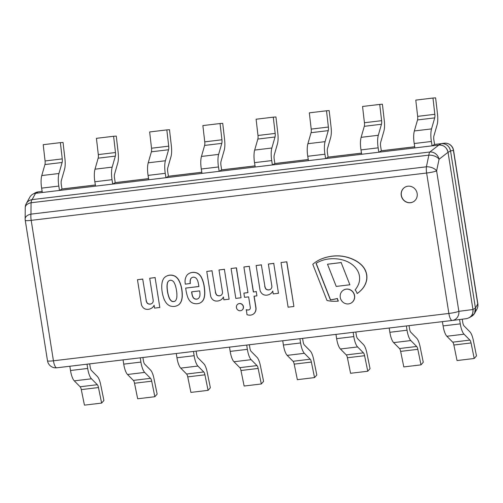 <?xml version="1.0" encoding="UTF-8"?>
<svg xmlns="http://www.w3.org/2000/svg" width="503" height="503" viewBox="0 0 503 503"><rect width="100%" height="100%" fill="white"/><g stroke="black" fill="none" stroke-linecap="round" stroke-linejoin="round"><path stroke-width="0.75" d="M417.521 119.94L434.705 117.884L431.536 128.9A13.279 3.999 83.2 0 0 431.385 141.475L432.077 145.845L414.893 147.907L414.202 143.531A13.279 3.999 83.2 0 1 414.353 130.956L417.521 119.94A4.426 1.333 83.2 0 0 417.653 116.363L415.78 100.103L432.964 98.041L435.623 97.852L437.497 114.112A13.279 3.999 -96.8 0 1 437.101 124.851L433.932 135.873A4.426 1.333 83.2 0 0 433.882 140.06L434.573 144.436L441.338 143.625C446.218 143.537 449.28 145.945 450.537 150.862L453.423 150.466A8.413 1.006 -9 0 0 453.536 150.265A8.413 8.413 0 0 0 444.231 143.229A8.413 2.534 83.2 0 0 444.224 143.229A8.413 8.268 82.2 0 1 453.423 150.466L477.737 303.963A8.413 8.023 28.8 0 1 476.913 309.125A8.413 8.413 0 0 0 477.85 303.755A8.413 1.006 171 0 1 477.737 303.963L475.448 308.125L474.562 313.394L471.141 316.601M34.694 193.146L38.046 191.901L42.139 191.41L38.102 191.894A8.413 7.96 -119.5 0 0 35.26 192.825L32.77 194.24A8.413 7.96 60.5 0 1 35.606 193.309L38.102 191.894M450.537 150.862L475.448 308.125M61.988 189.034L95.363 185.041L61.988 189.034L61.297 184.664A4.426 1.333 83.2 0 1 61.347 180.47L64.516 169.454A13.279 3.999 -96.8 0 0 64.918 158.715L63.045 142.45L60.379 142.645L62.253 158.904A4.426 1.333 83.2 0 1 62.12 162.488L58.952 173.504A13.279 3.999 83.2 0 0 58.801 186.079L59.499 190.448L61.988 189.034M115.218 182.664L148.592 178.666L115.218 182.664L114.527 178.288A4.426 1.333 83.2 0 1 114.577 174.101L117.74 163.085A13.279 3.999 -96.8 0 0 118.142 152.34L116.268 136.08L113.603 136.275L115.483 152.535A4.426 1.333 83.2 0 1 115.35 156.112L112.182 167.128A13.279 3.999 83.2 0 0 112.031 179.703L112.722 184.079L115.218 182.664M168.442 176.289L201.816 172.296L168.442 176.289L167.751 171.919A4.426 1.333 83.2 0 1 167.801 167.725L170.97 156.71A13.279 3.999 -96.8 0 0 171.372 145.971L169.492 129.711L166.833 129.9L168.706 146.159A4.426 1.333 83.2 0 1 168.574 149.743L165.405 160.759A13.279 3.999 83.2 0 0 165.254 173.334L165.946 177.704L168.442 176.289M221.672 169.92L255.046 165.927L221.672 169.92L220.974 165.55A4.426 1.333 83.2 0 1 221.024 161.356L224.193 150.34A13.279 3.999 -96.8 0 0 224.596 139.601L222.722 123.336L220.056 123.531L221.936 139.79A4.426 1.333 83.2 0 1 221.798 143.368L218.629 154.39A13.279 3.999 83.2 0 0 218.484 166.965L219.176 171.334L221.672 169.92M274.896 163.55L308.27 159.552L274.896 163.55L274.204 159.174A4.426 1.333 83.2 0 1 274.254 154.987L277.423 143.971A13.279 3.999 -96.8 0 0 277.819 133.226L275.946 116.966L273.286 117.161L275.16 133.421A4.426 1.333 83.2 0 1 275.028 136.998L271.859 148.014A13.279 3.999 83.2 0 0 271.708 160.589L272.4 164.965L274.896 163.55M328.119 157.175L361.494 153.182L328.119 157.175L327.428 152.805A4.426 1.333 83.2 0 1 327.478 148.611L330.647 137.596A13.279 3.999 -96.8 0 0 331.049 126.857L329.169 110.597L326.51 110.786L328.384 127.045A4.426 1.333 83.2 0 1 328.252 130.629L325.083 141.645A13.279 3.999 83.2 0 0 324.932 154.22L325.623 158.59L328.119 157.175M381.349 150.806L414.724 146.813L381.349 150.806L380.652 146.436A4.426 1.333 83.2 0 1 380.702 142.242L383.871 131.226A13.279 3.999 -96.8 0 0 384.273 120.481L382.399 104.222L379.734 104.417L381.614 120.676A4.426 1.333 83.2 0 1 381.475 124.254L378.313 135.276A13.279 3.999 83.2 0 0 378.162 147.844L378.853 152.22L381.349 150.806M452.235 320.468L56.814 367.8A8.413 2.534 -96.8 0 1 56.801 367.806A8.413 2.534 -96.8 0 1 53.431 360.796A8.413 1.006 171 0 1 47.496 360.77A8.413 8.413 0 0 0 56.801 367.806L452.241 320.468A8.413 2.534 83.2 0 0 452.254 320.468A8.413 7.652 -97.3 0 0 452.31 320.461L452.31 320.461A8.413 7.652 -97.3 0 0 458.862 311.332A8.413 1.006 171 0 1 448.871 313.457A8.413 2.534 83.2 0 0 452.241 320.468A8.413 8.413 0 0 0 452.31 320.461L466.4 318.663M30.96 214.133A8.413 5.118 -179.5 0 0 25.15 218.937A8.413 8.413 0 0 0 25.251 220.327A8.413 1.006 -9 0 0 31.192 220.358A8.413 2.534 -96.8 0 1 30.96 214.133L31.067 202.759A8.413 2.534 -96.8 0 1 32.079 199.622A8.413 8.023 -151.2 0 0 26.294 203.583A8.413 8.413 0 0 0 25.251 207.563A8.413 5.118 0.5 0 1 31.067 202.759L428.852 155.144A8.413 4.678 11.9 0 1 439.069 159.244A8.413 7.413 -127.8 0 0 429.864 152A8.413 2.534 83.2 0 0 428.852 155.144L426.399 166.795A8.413 2.534 83.2 0 0 426.632 173.019A8.413 1.006 -9 0 0 436.617 170.894A8.413 4.678 -168.1 0 0 426.399 166.795L30.96 214.133M452.367 320.449L466.344 318.669C471.066 317.607 473.273 314.564 472.952 309.534L448.041 152.277C446.79 147.36 443.721 144.946 438.842 145.04L35.55 193.315C33.016 193.68 31.111 194.963 29.822 197.176M401.237 195.416A8.413 7.96 -119.5 0 0 413.347 201.778A8.413 7.96 -119.5 0 0 417.163 193.51A8.413 7.96 -119.5 0 0 405.053 187.147A8.413 7.96 -119.5 0 0 401.237 195.416M405.116 187.11A8.413 7.96 -119.5 0 0 401.363 195.346A8.413 7.96 -119.5 0 0 413.409 201.747M434.705 117.884A4.426 1.333 83.2 0 0 434.837 114.307L432.964 98.041M432.077 145.845L434.573 144.436L441.276 143.632L438.786 145.046A8.413 7.96 60.5 0 1 448.054 152.34L450.55 150.925A8.413 7.96 -119.5 0 0 441.276 143.632M462.251 319.191L462.766 322.436A4.426 1.333 83.2 0 0 464.024 325.887L469.877 331.791A13.279 3.999 -96.8 0 1 473.329 340.349L476.492 355.885L474.21 358.488L471.053 342.958A4.426 1.333 83.2 0 0 469.903 340.103L464.049 334.199A13.279 3.999 -96.8 0 1 460.27 323.85L459.585 319.531M442.414 321.643L443.086 325.906A13.279 3.999 -96.8 0 0 446.871 336.255L452.719 342.166A4.426 1.333 83.2 0 1 453.869 345.014L457.032 360.55L474.21 358.488M379.734 104.417L362.55 106.473L364.43 122.732A4.426 1.333 83.2 0 1 364.291 126.316L361.129 137.332A13.279 3.999 83.2 0 0 360.978 149.907L361.67 154.276L378.853 152.22M409.04 325.636L409.543 328.811A4.426 1.333 83.2 0 0 410.8 332.257L416.647 338.167A13.279 3.999 -96.8 0 1 420.106 346.724L423.268 362.254L420.986 364.864L417.83 349.327A4.426 1.333 83.2 0 0 416.673 346.479L410.825 340.569A13.279 3.999 -96.8 0 1 407.046 330.22L406.367 325.957M389.184 328.013L389.863 332.282A13.279 3.999 -96.8 0 0 393.642 342.625L399.489 348.535A4.426 1.333 83.2 0 1 400.646 351.383L403.802 366.92L420.986 364.864M326.51 110.786L309.326 112.842L311.2 129.101A4.426 1.333 83.2 0 1 311.068 132.685L307.899 143.701A13.279 3.999 83.2 0 0 307.748 156.276L308.446 160.646L325.623 158.59M355.81 332.011L356.313 335.18A4.426 1.333 83.2 0 0 357.576 338.626L363.424 344.536A13.279 3.999 -96.8 0 1 366.882 353.093L370.038 368.624L367.762 371.233L364.6 355.703A4.426 1.333 83.2 0 0 363.449 352.848L357.602 346.938A13.279 3.999 -96.8 0 1 353.816 336.595L353.144 332.332M335.96 334.388L336.633 338.651A13.279 3.999 -96.8 0 0 340.418 349L346.265 354.904A4.426 1.333 83.2 0 1 347.416 357.759L350.578 373.289L367.762 371.233M273.286 117.161L256.102 119.217L257.976 135.477A4.426 1.333 83.2 0 1 257.844 139.054L254.675 150.07A13.279 3.999 83.2 0 0 254.524 162.645L255.216 167.021L272.4 164.965M302.586 338.381L303.089 341.55A4.426 1.333 83.2 0 0 304.346 345.001L310.194 350.912A13.279 3.999 -96.8 0 1 313.652 359.463L316.815 374.999L314.532 377.602L311.376 362.072A4.426 1.333 83.2 0 0 310.225 359.217L304.372 353.313A13.279 3.999 -96.8 0 1 300.593 342.964L299.92 338.701M282.736 340.757L283.409 345.02A13.279 3.999 -96.8 0 0 287.188 355.37L293.042 361.28A4.426 1.333 83.2 0 1 294.192 364.128L297.348 379.664L314.532 377.602M220.056 123.531L202.872 125.587L204.752 141.846A4.426 1.333 83.2 0 1 204.614 145.43L201.451 156.446A13.279 3.999 83.2 0 0 201.301 169.021L201.992 173.39L219.176 171.334M249.362 344.75L249.859 347.925A4.426 1.333 83.2 0 0 251.123 351.371L256.97 357.281A13.279 3.999 -96.8 0 1 260.428 365.838L263.585 381.368L261.309 383.978L258.146 368.441A4.426 1.333 83.2 0 0 256.995 365.593L251.148 359.683A13.279 3.999 -96.8 0 1 247.369 349.334L246.69 345.071M229.506 347.127L230.185 351.396A13.279 3.999 -96.8 0 0 233.964 361.739L239.812 367.649A4.426 1.333 83.2 0 1 240.968 370.504L244.125 386.034L261.309 383.978M166.833 129.9L149.649 131.956L151.522 148.222A4.426 1.333 83.2 0 1 151.39 151.799L148.222 162.815A13.279 3.999 83.2 0 0 148.071 175.39L148.762 179.76L165.946 177.704M196.132 351.125L196.635 354.294A4.426 1.333 83.2 0 0 197.899 357.746L203.746 363.65A13.279 3.999 -96.8 0 1 207.205 372.207L210.361 387.738L208.085 390.347L204.922 374.817A4.426 1.333 83.2 0 0 203.772 371.962L197.924 366.052A13.279 3.999 -96.8 0 1 194.139 355.709L193.466 351.446M176.283 353.502L176.955 357.765A13.279 3.999 -96.8 0 0 180.74 368.114L186.588 374.018A4.426 1.333 83.2 0 1 187.738 376.873L190.901 392.403L208.085 390.347M113.603 136.275L96.425 138.331L98.299 154.591A4.426 1.333 83.2 0 1 98.167 158.168L94.998 169.184A13.279 3.999 83.2 0 0 94.847 181.759L95.539 186.135L112.722 184.079M142.909 357.495L143.412 360.664A4.426 1.333 83.2 0 0 144.669 364.115L150.516 370.026A13.279 3.999 -96.8 0 1 153.975 378.577L157.137 394.113L154.855 396.722L151.699 381.186A4.426 1.333 83.2 0 0 150.542 378.338L144.694 372.427A13.279 3.999 -96.8 0 1 140.915 362.078L140.243 357.815M123.059 359.871L123.732 364.134A13.279 3.999 -96.8 0 0 127.511 374.484L133.358 380.394A4.426 1.333 83.2 0 1 134.515 383.242L137.671 398.778L154.855 396.722M60.379 142.645L43.195 144.701L45.075 160.96A4.426 1.333 83.2 0 1 44.937 164.544L41.768 175.56A13.279 3.999 83.2 0 0 41.623 188.135L42.315 192.504L59.499 190.448M89.685 363.87L90.182 367.039A4.426 1.333 83.2 0 0 91.445 370.485L97.293 376.395A13.279 3.999 -96.8 0 1 100.751 384.952L103.907 400.482L101.631 403.092L98.469 387.555A4.426 1.333 83.2 0 0 97.318 384.707L91.471 378.797A13.279 3.999 -96.8 0 1 87.692 368.454L87.013 364.185M69.829 366.241L70.508 370.51A13.279 3.999 -96.8 0 0 74.287 380.853L80.134 386.763A4.426 1.333 83.2 0 1 81.285 389.618L84.447 405.148L101.631 403.092M173.648 301.53A2.71 2.565 -119.5 0 0 175.843 300.222L176.176 299.606A8.281 7.834 -119.5 0 0 176.798 297.499A25.232 23.867 -119.5 0 0 176.886 294.066A35.109 33.211 -119.5 0 0 176.195 288.772A32.035 30.312 -119.5 0 0 175.377 285.49A16.932 16.021 -119.5 0 0 173.78 281.982A5.533 5.237 -119.5 0 0 172.24 280.643A4.54 4.294 -119.5 0 0 170.278 280.259A4.54 4.294 -119.5 0 0 168.518 281.083A5.533 5.237 -119.5 0 0 167.449 282.743A16.932 16.021 -119.5 0 0 166.996 286.49A32.035 30.312 -119.5 0 0 167.235 289.847A35.109 33.211 -119.5 0 0 168.216 295.104A25.232 23.867 -119.5 0 0 169.366 298.392A8.281 7.834 -119.5 0 0 170.618 300.272L171.127 300.788A2.855 2.704 -119.5 0 0 173.648 301.53L173.774 301.46A2.71 2.565 -119.5 0 0 174.956 301.127M172.799 301.549L172.925 301.479A2.71 2.565 -119.5 0 0 173.774 301.46M171.127 300.788L171.253 300.712A2.855 2.704 -119.5 0 0 172.925 301.479M170.618 300.272L171.253 300.712M169.366 298.392L169.492 298.323A8.281 7.834 -119.5 0 0 170.743 300.203M168.216 295.104L168.335 295.035A25.232 23.867 -119.5 0 0 169.492 298.323M167.235 289.847L167.354 289.772A35.109 33.211 -119.5 0 0 168.335 295.035M166.996 286.49L167.122 286.421A32.035 30.312 -119.5 0 0 167.354 289.772M167.449 282.743L167.568 282.673A16.932 16.021 -119.5 0 0 167.122 286.421M168.518 281.083L168.637 281.014A5.533 5.237 -119.5 0 0 167.568 282.673M169.134 280.674A4.54 4.294 -119.5 0 0 168.637 281.014M169.486 275.235A10.167 9.62 60.5 0 1 175.069 276.31L175.283 276.436A11.525 10.903 60.5 0 1 178.326 279.605A25.119 23.76 60.5 0 1 180.156 283.415A29.394 27.81 60.5 0 1 181.671 289.307A31.324 29.633 60.5 0 1 182.13 293.425A40.605 38.417 60.5 0 1 182.124 297.097A18.693 17.687 60.5 0 1 181.388 300.662A9.777 9.249 60.5 0 1 179.873 303.542A7.124 6.74 60.5 0 1 178.238 305.082A11.393 10.777 60.5 0 1 178.081 305.17A11.393 10.777 60.5 0 1 174.422 306.409A11.393 10.777 60.5 0 1 170.335 306.025A7.124 6.74 60.5 0 1 168.285 304.931A9.777 9.249 60.5 0 1 165.933 302.51A18.693 17.687 60.5 0 1 164.116 299.254A40.605 38.417 60.5 0 1 162.966 295.72A31.324 29.633 60.5 0 1 162.129 291.646A29.394 27.81 60.5 0 1 161.759 285.616A25.119 23.76 60.5 0 1 162.331 281.517A11.525 10.903 60.5 0 1 164.28 277.75L164.443 277.587A10.167 9.62 60.5 0 1 166.128 276.354A10.167 9.62 60.5 0 1 169.486 275.235L169.612 275.166A10.167 9.62 60.5 0 1 175.195 276.241L175.409 276.361A11.525 10.903 60.5 0 1 178.452 279.53A25.119 23.76 60.5 0 1 180.281 283.346A29.394 27.81 60.5 0 1 181.797 289.238A31.324 29.633 60.5 0 1 182.256 293.356A40.605 38.417 60.5 0 1 182.249 297.028A18.693 17.687 60.5 0 1 181.514 300.593A9.777 9.249 60.5 0 1 179.999 303.472A7.124 6.74 60.5 0 1 178.364 305.007A11.393 10.777 60.5 0 1 178.2 305.101A11.393 10.777 60.5 0 1 178.144 305.139M166.191 276.317A10.167 9.62 60.5 0 1 166.254 276.279A10.167 9.62 60.5 0 1 169.612 275.166M316.035 263.365L330.402 299.914A72.287 68.389 -119.5 0 0 337.287 298.531A10.789 10.211 -119.5 0 0 338.223 301.108A39.53 37.398 60.5 0 1 327.013 300.511L312.784 264.32A33.927 32.098 60.5 0 1 317.965 260.617A33.927 32.098 60.5 0 1 319.512 259.8A46.345 43.843 60.5 0 1 338.739 255.945A40.925 38.718 60.5 0 1 346.051 257.02A39.259 37.147 60.5 0 1 354.2 260.02A26.98 25.527 60.5 0 1 361.915 265.509A17.096 16.171 60.5 0 1 366.278 273.274A15.995 15.134 60.5 0 1 366.14 281.831A21.025 19.894 60.5 0 1 362.449 288.716A28.526 26.986 60.5 0 1 357.136 293.519A10.789 10.211 -119.5 0 0 355.112 289.873A23.641 22.365 -119.5 0 0 358.482 284.333A15.857 15.002 -119.5 0 0 359.519 276.807A14.901 14.097 -119.5 0 0 357.325 270.256A19.856 18.787 -119.5 0 0 351.679 264.182A25.622 24.245 -119.5 0 0 344.36 260.485A32.764 30.997 -119.5 0 0 336.752 258.869A40.674 38.48 -119.5 0 0 328.126 259.051A33.305 31.507 -119.5 0 0 318.858 261.818A26.709 25.269 -119.5 0 0 317.148 262.692A26.709 25.269 -119.5 0 0 316.035 263.365L316.161 263.295A26.709 25.269 60.5 0 1 317.211 262.66M357.136 293.519L357.262 293.45A28.526 26.986 -119.5 0 0 362.575 288.647A21.025 19.894 -119.5 0 0 366.266 281.762A15.995 15.134 -119.5 0 0 366.404 273.204A17.096 16.171 -119.5 0 0 362.034 265.439A26.98 25.527 -119.5 0 0 354.326 259.95A39.259 37.147 -119.5 0 0 346.177 256.951A40.925 38.718 -119.5 0 0 338.865 255.876A46.345 43.843 -119.5 0 0 319.638 259.73A33.927 32.098 -119.5 0 0 318.091 260.548A33.927 32.098 -119.5 0 0 318.028 260.579M338.223 301.108L338.349 301.039A10.789 10.211 60.5 0 1 337.412 298.455A72.287 68.389 60.5 0 1 330.528 299.845L316.161 263.295M236.322 267.898L241.05 297.757L236.448 267.829L231.078 268.527L236.448 267.829M241.05 297.757L235.806 298.386L231.078 268.527M349.881 284.786L336.23 286.421L327.503 264.226L341.16 262.591L349.881 284.786L341.16 262.591M327.503 264.226L341.286 262.522M246.212 309.741A4.929 4.659 -119.5 0 0 248.407 309.993A2.358 2.226 -119.5 0 0 250.255 308.49A3.093 2.93 -119.5 0 0 250.274 307.258L248.627 296.852L244.546 297.342L243.88 293.117L247.954 292.633L243.892 266.992L249.281 266.345L253.342 291.985L256.253 291.633L256.926 295.858L254.009 296.21L255.813 307.578A7.268 6.872 60.5 0 1 254.939 312.388A6.797 6.432 60.5 0 1 253.631 313.885A7.105 6.721 60.5 0 1 252.908 314.362A7.105 6.721 60.5 0 1 250.456 315.155A10.104 9.563 60.5 0 1 247.004 314.721L246.338 309.672A4.929 4.659 -119.5 0 0 248.532 309.923A2.358 2.226 -119.5 0 0 249.325 309.691M256.926 295.858L256.253 291.633M253.342 291.985L256.379 291.564M249.281 266.345L253.468 291.916M243.892 266.992L249.406 266.276M243.88 293.117L247.948 292.576M253.631 313.885L253.757 313.815A7.105 6.721 60.5 0 1 253.034 314.293A7.105 6.721 60.5 0 1 252.971 314.331M254.939 312.388L255.065 312.313A6.797 6.432 60.5 0 1 253.757 313.815M254.147 296.192L255.939 307.509A7.268 6.872 60.5 0 1 255.065 312.313M343.719 289.973A7.507 7.105 60.5 0 1 343.782 289.942A7.507 7.105 60.5 0 1 346.315 289.112A7.507 7.105 60.5 0 1 354.25 294.255A7.507 7.105 60.5 0 1 351.182 303.007A7.507 7.105 60.5 0 1 351.125 303.045M346.19 289.181A7.507 7.105 60.5 0 1 354.125 294.33A7.507 7.105 60.5 0 1 351.063 303.076A7.507 7.105 60.5 0 1 341.179 300.046A7.507 7.105 60.5 0 1 343.656 290.011A7.507 7.105 60.5 0 1 346.19 289.181M238.139 303.969A3.64 3.446 60.5 0 1 243.446 306.685A3.64 3.446 60.5 0 1 241.729 310.301M243.32 306.761A3.64 3.446 60.5 0 1 236.875 308.867A3.64 3.446 60.5 0 1 238.076 304.007A3.64 3.446 60.5 0 1 243.32 306.761M146.059 300.216A6.552 6.199 -119.5 0 0 147.291 303.296A4.137 3.917 -119.5 0 0 151.831 303.523A3.534 3.339 -119.5 0 0 153.17 300.134L149.705 278.266L155.094 277.618L159.822 307.484L154.578 308.113L154.125 305.246A7.752 7.331 60.5 0 1 151.227 308.383A7.752 7.331 60.5 0 1 149.825 308.987A7.815 7.394 60.5 0 1 145.945 309.219A5.338 5.049 60.5 0 1 142.5 306.792A5.445 5.149 60.5 0 1 141.286 303.781L137.476 279.731L142.714 279.102L146.184 300.146A6.552 6.199 -119.5 0 0 147.417 303.227A4.137 3.917 -119.5 0 0 151.667 303.63M159.822 307.484L155.094 277.618M149.705 278.266L155.22 277.549M142.714 279.102L146.184 300.146M137.476 279.731L142.839 279.033M154.151 305.384A7.752 7.331 60.5 0 1 151.353 308.314A7.752 7.331 60.5 0 1 151.29 308.352M196.962 299.103A3.27 3.093 -119.5 0 0 198.93 297.883A4.873 4.609 -119.5 0 0 199.936 294.846A13.436 12.713 -119.5 0 0 199.603 290.885L191.593 291.847L191.951 294.11A8.834 8.362 -119.5 0 0 193.146 297.506A3.282 3.106 -119.5 0 0 194.472 298.788A4.326 4.093 -119.5 0 0 196.962 299.103L197.088 299.034A3.27 3.093 -119.5 0 0 198.037 298.719M194.472 298.788L194.598 298.719A4.326 4.093 -119.5 0 0 197.088 299.034M191.951 294.11L192.077 294.035A8.834 8.362 -119.5 0 0 193.265 297.43A3.282 3.106 -119.5 0 0 194.598 298.719M191.731 291.828L192.077 294.035M191.065 278.329A2.421 2.289 -119.5 0 0 190.555 279.083L190.681 279.014A8.639 8.174 -119.5 0 0 190.373 283.453L185.33 284.145L185.123 282.818A11.242 10.638 60.5 0 1 186.538 275.851L187.047 275.128A8.909 8.425 60.5 0 1 188.581 273.764A9.689 9.167 60.5 0 1 188.939 273.55A9.689 9.167 60.5 0 1 193.416 272.419A10.676 10.098 60.5 0 1 196.792 273.022A8.381 7.929 60.5 0 1 199.37 274.726A23.484 22.214 60.5 0 1 200.904 276.593A28.105 26.59 60.5 0 1 204.199 287.112A40.014 37.857 60.5 0 1 204.646 291.778A19.661 18.598 60.5 0 1 203.746 298.927A8.57 8.111 60.5 0 1 200.364 302.812A8.57 8.111 60.5 0 1 199.622 303.177A10.469 9.903 60.5 0 1 194.491 303.586A8.582 8.117 60.5 0 1 190.65 301.794A10.77 10.192 60.5 0 1 187.921 297.663A35.587 33.67 60.5 0 1 186.091 290.816L185.664 288.1L198.911 286.515A76.752 72.614 -119.5 0 0 198.025 281.856A10.091 9.551 -119.5 0 0 196.767 279.014A3.93 3.716 -119.5 0 0 194.642 277.342A3.584 3.389 -119.5 0 0 191.065 278.329L191.19 278.26A2.421 2.289 -119.5 0 0 190.681 279.014M190.555 279.083A8.639 8.174 -119.5 0 0 190.253 283.522L190.373 283.453M192.02 277.549A3.584 3.389 -119.5 0 0 191.19 278.26M185.664 288.1L198.905 286.459M203.746 298.927L203.872 298.857A8.57 8.111 60.5 0 1 200.49 302.743A8.57 8.111 60.5 0 1 200.427 302.775M204.646 291.778L204.765 291.709A19.661 18.598 60.5 0 1 203.872 298.857M204.199 287.112L204.325 287.037A40.014 37.857 60.5 0 1 204.765 291.709M200.904 276.593L201.024 276.524A28.105 26.59 60.5 0 1 204.325 287.037M199.37 274.726L199.49 274.657A23.484 22.214 60.5 0 1 201.024 276.524M196.792 273.022L196.918 272.953A8.381 7.929 60.5 0 1 199.49 274.657M189.002 273.519A9.689 9.167 60.5 0 1 189.065 273.481A9.689 9.167 60.5 0 1 193.542 272.349A10.676 10.098 60.5 0 1 196.918 272.953M286.704 261.868L293.903 306.44L286.829 261.793L281.026 262.547L286.829 261.793M293.777 306.509L288.1 307.188L281.026 262.547M264.71 286.012A6.552 6.199 -119.5 0 0 265.942 289.093A4.137 3.917 -119.5 0 0 270.482 289.319A3.534 3.339 -119.5 0 0 271.821 285.93L268.357 264.062L273.745 263.415L278.473 293.28L273.23 293.909L272.777 291.042A7.752 7.331 60.5 0 1 269.878 294.18A7.752 7.331 60.5 0 1 268.476 294.783A7.815 7.394 60.5 0 1 264.597 295.016A5.338 5.049 60.5 0 1 261.151 292.589A5.445 5.149 60.5 0 1 259.938 289.577L256.128 265.527L261.365 264.899L264.836 285.943A6.552 6.199 -119.5 0 0 266.068 289.024A4.137 3.917 -119.5 0 0 270.318 289.426M278.473 293.28L273.745 263.415M268.357 264.062L273.871 263.346M261.365 264.899L264.836 285.943M256.128 265.527L261.491 264.829M272.802 291.18A7.752 7.331 60.5 0 1 270.004 294.11A7.752 7.331 60.5 0 1 269.941 294.148M215.347 291.922A6.552 6.199 -119.5 0 0 216.579 295.003A4.137 3.917 -119.5 0 0 221.119 295.23A3.534 3.339 -119.5 0 0 222.458 291.841L218.994 269.973L224.382 269.325L229.11 299.191L223.866 299.813L223.414 296.952A7.752 7.331 60.5 0 1 220.515 300.09A7.752 7.331 60.5 0 1 219.113 300.693A7.815 7.394 60.5 0 1 215.234 300.92A5.338 5.049 60.5 0 1 211.788 298.493A5.445 5.149 60.5 0 1 210.575 295.487L206.764 271.438L212.002 270.809L215.473 291.853A6.552 6.199 -119.5 0 0 216.705 294.934A4.137 3.917 -119.5 0 0 220.955 295.33M229.11 299.191L224.382 269.325M218.994 269.973L224.508 269.256M212.002 270.809L215.473 291.853M206.764 271.438L212.128 270.74M223.439 297.091A7.752 7.331 60.5 0 1 220.641 300.021A7.752 7.331 60.5 0 1 220.578 300.052M438.786 145.046L35.606 193.309M450.55 150.925L475.436 308.062L472.939 309.477A8.413 7.96 60.5 0 1 469.123 317.745L471.619 316.33A8.413 7.96 -119.5 0 0 475.436 308.062M472.939 309.477L448.054 152.34M444.231 143.229L441.338 143.625M61.982 188.983L95.356 184.991L61.982 188.983M115.212 182.614L148.586 178.615L115.212 182.614M168.436 176.239L201.81 172.246L168.436 176.239M221.66 169.869L255.034 165.877L221.66 169.869M274.889 163.5L308.264 159.501L274.889 163.5M328.113 157.125L361.487 153.132L328.113 157.125M381.337 150.755L414.711 146.763L381.337 150.755M53.431 360.796L31.192 220.358L426.632 173.019L448.871 313.457L53.431 360.796M472.952 309.534L458.862 311.332L436.617 170.894L439.069 159.244L448.041 152.277M438.842 145.04L429.864 152L32.079 199.622L35.55 193.315M414.353 130.956L431.536 128.9M414.202 143.531L431.385 141.475M417.653 116.363L434.837 114.307M453.869 345.014L471.053 342.958M452.719 342.166L469.903 340.103M446.871 336.255L464.049 334.199M443.086 325.906L460.27 323.85M361.129 137.332L378.313 135.276M360.978 149.907L378.162 147.844M364.291 126.316L381.475 124.254M364.43 122.732L381.614 120.676M400.646 351.383L417.83 349.327M399.489 348.535L416.673 346.479M393.642 342.625L410.825 340.569M389.863 332.282L407.046 330.22M307.899 143.701L325.083 141.645M307.748 156.276L324.932 154.22M311.068 132.685L328.252 130.629M311.2 129.101L328.384 127.045M347.416 357.759L364.6 355.703M346.265 354.904L363.449 352.848M340.418 349L357.602 346.938M336.633 338.651L353.816 336.595M254.675 150.07L271.859 148.014M254.524 162.645L271.708 160.589M257.844 139.054L275.028 136.998M257.976 135.477L275.16 133.421M294.192 364.128L311.376 362.072M293.042 361.28L310.225 359.217M287.188 355.37L304.372 353.313M283.409 345.02L300.593 342.964M201.451 156.446L218.629 154.39M201.301 169.021L218.484 166.965M204.614 145.43L221.798 143.368M204.752 141.846L221.936 139.79M240.968 370.504L258.146 368.441M239.812 367.649L256.995 365.593M233.964 361.739L251.148 359.683M230.185 351.396L247.369 349.334M148.222 162.815L165.405 160.759M148.071 175.39L165.254 173.334M151.39 151.799L168.574 149.743M151.522 148.222L168.706 146.159M187.738 376.873L204.922 374.817M186.588 374.018L203.772 371.962M180.74 368.114L197.924 366.052M176.955 357.765L194.139 355.709M94.998 169.184L112.182 167.128M94.847 181.759L112.031 179.703M98.167 158.168L115.35 156.112M98.299 154.591L115.483 152.535M134.515 383.242L151.699 381.186M133.358 380.394L150.542 378.338M127.511 374.484L144.694 372.427M123.732 364.134L140.915 362.078M41.768 175.56L58.952 173.504M41.623 188.135L58.801 186.079M44.937 164.544L62.12 162.488M45.075 160.96L62.253 158.904M81.285 389.618L98.469 387.555M80.134 386.763L97.318 384.707M74.287 380.853L91.471 378.797M70.508 370.51L87.692 368.454M453.536 150.265L477.85 303.755M476.913 309.125L474.618 313.287M25.251 220.327L47.496 360.77M26.294 203.583L29.765 197.283M25.15 218.937L25.251 207.563"/></g></svg>
